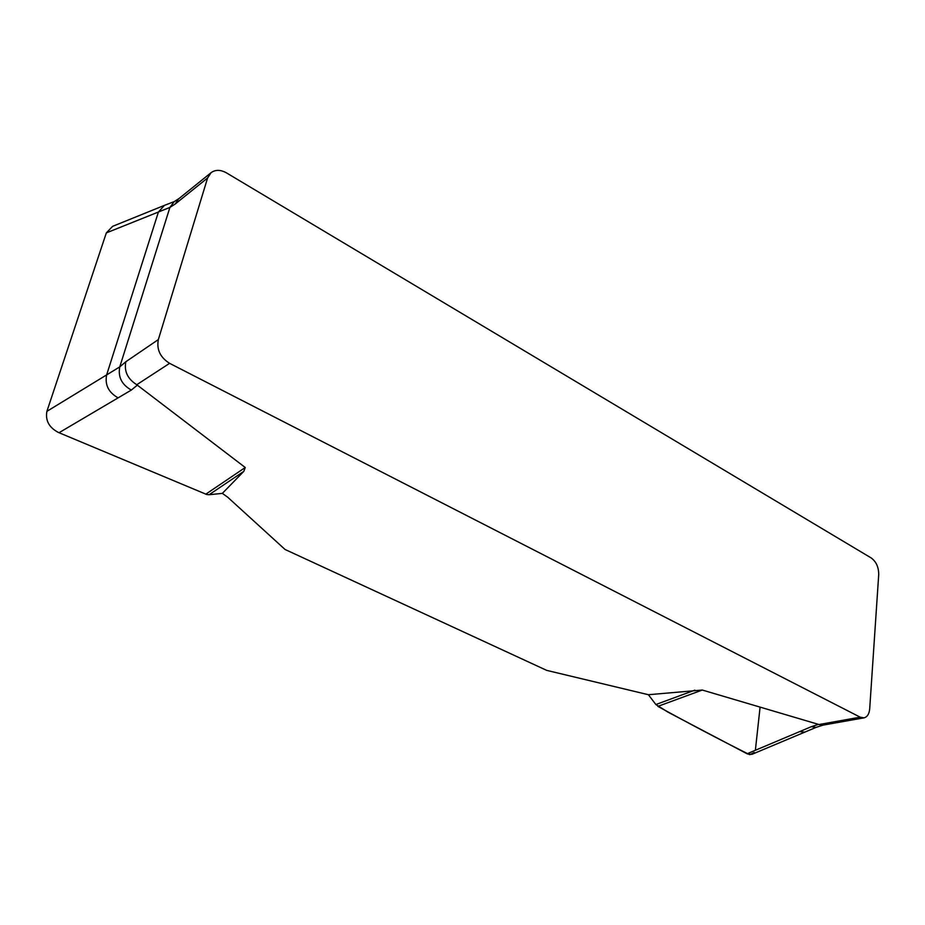 <?xml version="1.0" encoding="UTF-8"?>
<svg xmlns="http://www.w3.org/2000/svg" width="925" height="925" viewBox="0 0 925 925"><rect width="100%" height="100%" fill="white"/><g stroke="black" fill="none" stroke-linecap="round" stroke-linejoin="round"><path stroke-width="1.39" d="M211.085 172.674L207.593 177.982L158.348 339.567C156.464 349.5 160.21 357.42 169.61 363.34L860.192 717.176L863.985 717.846C867.292 717.002 869.199 714.007 869.697 708.862L878.715 574.598C878.704 567.21 876.229 561.683 871.292 558.006L226.521 172.906C220.601 169.622 215.456 169.541 211.085 172.674L178.687 198.806M169.61 363.34L136.773 384.719L245.252 467.507L243.818 471.345L222.358 493.372L227.723 497.234L285.05 549.473L546.687 670.371L648.402 694.721L702.295 690.038L819.007 724.529L860.192 717.176M207.593 177.982L175.218 204.02L178.502 198.956M136.773 384.719C127.627 378.949 123.985 371.295 125.846 361.733L158.348 339.567M823.458 724.992L819.007 724.529M175.218 204.02L169.911 207.408L119.764 366.89L125.846 361.733M804.854 732.103L752.025 754.303L747.458 753.956L667.757 712.019L655.871 704.538L694.848 690.154M747.088 753.771L811.271 726.703L818.544 724.356M655.871 704.538L648.402 694.721M243.818 471.345L209.131 494.713L206.772 494.528L58.356 432.438C49.06 427.512 45.244 420.482 46.898 411.347L106.641 374.903C104.722 384.823 108.537 392.466 118.111 397.854L131.315 390.072C121.707 384.603 117.857 376.88 119.764 366.89L106.641 374.903L158.418 212.022L106.329 232.903L112.619 226.336L164.419 205.373L158.418 212.022L169.911 207.408L174.235 201.604L164.419 205.373M118.111 397.854L59.015 432.727M222.358 493.372L209.131 494.713M46.898 411.347L106.329 232.903M702.295 690.038L657.872 706.365C689.218 723.639 719.731 739.711 749.412 754.569M750.036 754.638L754.222 752.464M755.378 750.21L760.096 707.093M799.605 731.617L804.854 732.114L816.104 727.362L811.271 726.703M205.766 494.204L245.252 467.507M137.386 385.101L131.315 390.072M863.985 717.846L822.788 725.165M823.134 725.096L816.104 727.362M179.103 198.47L174.235 201.604"/></g></svg>
